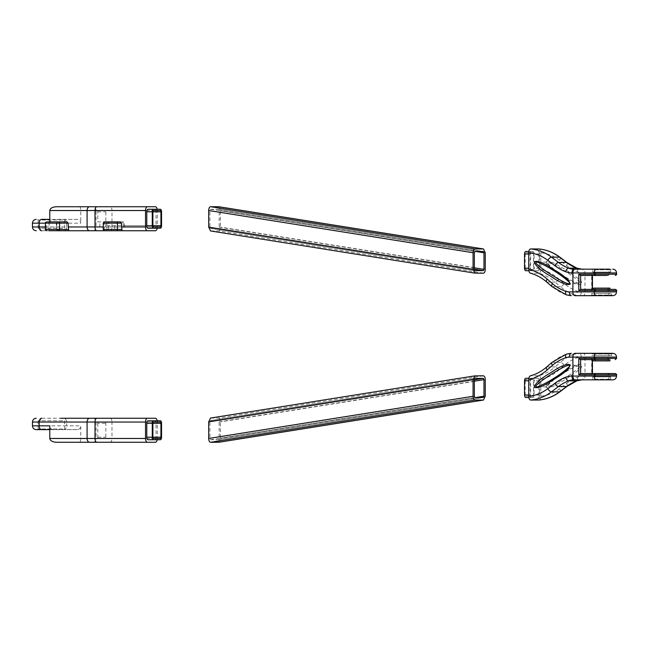 <?xml version="1.0" encoding="UTF-8"?>
<svg xmlns="http://www.w3.org/2000/svg" width="649" height="649" viewBox="0 0 649 649"><rect width="100%" height="100%" fill="white"/><g stroke="black" fill="none" stroke-linecap="round" stroke-linejoin="round"><path stroke-width="0.49" stroke-dasharray="3.25 2.43" d="M160.311 438.473L105.211 438.473A1.266 0.617 -90 0 0 105.828 437.207L105.828 423.31A1.266 0.617 90 0 0 105.211 422.045L160.311 422.045M148.004 422.045L153.513 422.045M154.803 438.473L153.513 438.473M148.004 420.779L154.803 420.779A2.531 1.233 90 0 1 156.036 423.31L156.036 437.207A2.531 1.233 -90 0 1 154.803 439.738L148.004 439.738M154.803 439.738L160.311 439.738M154.803 420.779L160.311 420.779M105.211 422.045L154.803 422.045M105.211 438.473L148.004 438.473M98.413 422.045A1.266 0.617 90 0 0 97.796 423.31L105.828 423.31M97.796 423.31L97.796 437.207A1.266 0.617 90 0 0 98.413 438.473M157.172 439.738A3.789 1.858 90 0 0 157.277 438.473L157.277 422.045L111.985 422.045L111.985 438.473L157.277 438.473M157.172 420.779A3.789 1.858 -90 0 1 157.277 422.045M62.142 420.779L40.66 420.779L62.142 420.779L62.142 418.256L40.66 418.256L60.511 418.256M155.419 418.256L110.135 418.256A3.789 1.858 -90 0 1 111.985 422.045L96.076 422.045A3.789 3.05 -90 0 0 93.034 418.256L63.594 418.256A3.789 3.05 -90 0 1 66.636 422.045L32.45 422.045M79.632 442.261C80.322 442.034 80.703 440.768 80.776 438.473L96.076 438.473A3.789 3.05 90 0 1 93.034 442.261L56.601 442.261M49.786 438.473L80.776 438.473L80.776 425.833L66.636 425.833L66.636 422.045L96.076 422.045L96.076 438.473L111.985 438.473A3.789 1.858 90 0 1 110.135 442.261L155.419 442.261M62.653 420.779L38.137 420.779L62.653 420.779M49.786 429.63L77.345 429.63C79.421 429.395 80.565 428.137 80.776 425.833M53.461 429.63C51.23 429.395 50.005 428.137 49.786 425.833M77.345 429.63L41.609 429.63M525.171 268.207L525.171 253.994A1.266 0.641 -90 0 1 525.812 252.729L532.821 252.729A1.266 0.641 90 0 1 533.462 253.994L533.462 268.207A1.266 0.641 90 0 1 532.821 269.473L525.812 269.473A1.266 0.641 90 0 1 525.171 268.207L530.622 268.207L530.622 253.994A1.266 0.641 -90 0 1 531.263 252.729L525.812 252.729M525.812 251.463L532.821 251.463A2.531 1.274 -90 0 1 534.095 253.994L534.095 268.207A2.531 1.274 -90 0 1 532.821 270.73L525.812 270.73M530.622 268.207A1.266 0.641 90 0 0 531.263 269.473L525.812 269.473M532.821 269.473L531.263 269.473M531.263 252.729L532.821 252.729M538.272 269.473A1.266 0.641 90 0 0 538.913 268.207L533.462 268.207M538.913 268.207L538.913 253.994A1.266 0.641 90 0 0 538.272 252.729M528.821 251.463L532.821 251.463M531.263 251.463A2.531 1.274 90 0 0 529.99 253.994L528.716 253.994M538.272 251.463A2.531 1.274 -90 0 1 539.554 253.994L539.554 268.207A2.531 1.274 -90 0 1 538.272 270.73L532.821 270.73M538.272 270.73L531.263 270.73A2.531 1.274 -90 0 1 529.99 268.207L529.99 253.994M531.263 270.73L528.846 270.73M571.29 295.676A18.951 16.509 90 0 1 566.731 294.938A50.541 44.018 90 0 1 552.34 286.671L547.058 282.088A50.541 44.018 -90 0 0 530.631 273.205L538.913 273.261C540.082 273.018 540.722 271.72 540.828 269.384L540.828 252.769C540.714 250.457 540.073 249.192 538.913 248.956M612.761 295.676L583.443 295.676A3.789 1.549 90 0 0 584.992 291.888L584.992 272.937A3.789 1.549 90 0 0 583.443 269.148L581.926 269.148A3.789 1.866 90 0 1 583.792 272.937A22.747 19.811 90 0 1 577.383 271.712A54.329 47.32 90 0 1 566.593 265.628L559.608 260.322A46.752 40.717 -90 0 0 540.828 252.769M607.448 295.676C608.519 295.457 609.103 294.192 609.2 291.888L609.2 290.622L591.693 290.622L591.693 274.202L609.2 274.202L608.616 275.46L609.2 272.937L583.792 272.937M583.435 295.676L579.362 295.676A3.789 1.866 90 0 0 581.228 291.888A15.162 13.207 90 0 1 577.578 291.296A46.752 40.717 90 0 1 564.265 283.645L558.984 279.062A54.329 47.32 -90 0 0 540.828 269.384M580.555 289.365L592.44 289.365M580.555 275.46L592.326 275.46L591.693 274.202M591.734 293.405L591.734 295.044L591.101 295.676L612.332 295.676L611.699 295.044L591.734 295.044L611.699 295.044L611.699 293.405L591.734 293.405L611.699 293.405M616.55 272.937L609.2 272.937C609.103 270.633 608.519 269.367 607.448 269.148L583.443 269.148M592.772 272.118L610.652 272.118L592.772 272.118L592.772 269.773L610.652 269.773L592.772 269.773L592.148 269.148L609.979 269.148M607.172 275.46L595.401 275.46L608.032 275.46L608.032 272.118L595.401 272.118L608.032 272.118M591.693 290.622L592.44 289.47M608.616 289.365L593.502 289.365L609.93 289.365L608.616 289.365L609.2 290.622L608.616 289.365M595.401 272.118L595.401 275.46L608.032 275.46M593.502 288.099L609.93 288.099M607.172 288.099L595.401 288.099L607.172 288.099M607.172 293.405L595.401 293.405L607.172 293.405M67.098 221.885L57.274 221.885L56.285 223.151L56.763 229.47L59.002 230.736L49.048 230.736L56.885 230.736L49.048 230.736L49.048 221.885L56.885 221.885L49.048 221.885M49.786 221.885L49.786 223.167C50.005 220.863 51.23 219.605 53.461 219.37L77.345 219.37C79.421 219.605 80.565 220.863 80.776 223.167L32.45 223.167M57.274 221.885L47.458 221.885A1.266 1.103 90 0 0 46.355 223.151L45.381 223.151M62.142 228.221L40.66 228.221L62.142 228.221L62.142 230.744L40.66 230.744L60.511 230.744M155.419 230.744L110.135 230.744A3.789 1.858 90 0 0 111.985 226.955L96.076 226.955A3.789 3.05 90 0 1 93.034 230.744L63.594 230.744A3.789 3.05 90 0 0 66.636 226.955L32.45 226.955M56.601 206.739L79.632 206.739C80.322 206.966 80.703 208.232 80.776 210.527L80.776 223.167M77.345 219.37L53.461 219.37M56.885 230.736L56.885 221.885M148.004 228.221L154.803 228.221A2.531 1.233 -90 0 0 156.036 225.69L156.036 211.793A2.531 1.233 90 0 0 154.803 209.262L148.004 209.262M157.172 209.262A3.789 1.858 -90 0 1 157.277 210.527L157.277 226.955L111.985 226.955L111.985 210.527L157.277 210.527M157.172 228.221A3.789 1.858 90 0 0 157.277 226.955M111.011 230.736L114.719 230.736L114.719 221.885L109.308 221.885L108.213 223.151L108.675 229.47L111.011 230.736L106.89 230.736L114.719 230.736M120.333 221.885L116.317 221.885M79.632 206.739L93.034 206.739A3.789 3.05 -90 0 1 96.076 210.527L111.985 210.527A3.789 1.858 -90 0 0 110.135 206.739L155.419 206.739M154.803 228.221L160.311 228.221M154.803 209.262L160.311 209.262M62.653 228.221L38.137 228.221L62.653 228.221M103.223 229.47L104.189 229.47L104.189 223.151A1.266 1.103 -90 0 1 105.292 221.885L109.308 221.885M114.719 221.885L106.89 221.885L114.719 221.885M160.311 210.527L105.211 210.527A1.266 0.617 90 0 1 105.828 211.793L105.828 225.69A1.266 0.617 -90 0 1 105.211 226.955L160.311 226.955M148.004 226.955L153.513 226.955M154.803 210.527L153.513 210.527M105.211 226.955L154.803 226.955M105.211 210.527L148.004 210.527M123.91 226.955L123.286 225.69L152.896 225.69L105.828 225.69M124.503 226.955L124.503 223.151L123.286 223.151L122.19 221.885L97.796 221.885L97.796 211.793A1.266 0.617 -90 0 1 98.413 210.527M123.286 223.151L123.286 225.69M97.796 221.885L123.44 221.885L124.503 223.151M99.849 226.955L99.849 221.885M123.44 221.885L122.19 221.885M483.335 273.197L218.567 230.947L210.544 230.947L474.995 273.148M218.567 230.947C219.695 230.711 220.311 229.438 220.425 227.118L220.425 210.536L218.851 206.747M209.919 227.118L210.495 228.391L218.567 228.391L219.184 227.118L219.184 210.536L218.567 209.254L210.536 209.254L209.919 210.536L209.919 227.118L474.354 269.319M525.171 380.793L525.171 395.006A1.266 0.641 90 0 0 525.812 396.271L532.821 396.271A1.266 0.641 -90 0 0 533.462 395.006L533.462 380.793A1.266 0.641 -90 0 0 532.821 379.527L525.812 379.527A1.266 0.641 -90 0 0 525.171 380.793L530.622 380.793L530.622 395.006A1.266 0.641 90 0 0 531.263 396.271L525.812 396.271M525.812 397.537L532.821 397.537A2.531 1.274 90 0 0 534.095 395.006L534.095 380.793A2.531 1.274 90 0 0 532.821 378.27L525.812 378.27M530.622 380.793A1.266 0.641 -90 0 1 531.263 379.527L525.812 379.527M532.821 379.527L531.263 379.527M531.263 396.271L532.821 396.271M538.272 379.527A1.266 0.641 -90 0 1 538.913 380.793L533.462 380.793M538.913 380.793L538.913 395.006A1.266 0.641 -90 0 1 538.272 396.271M528.821 397.537L532.821 397.537M531.263 397.537A2.531 1.274 -90 0 1 529.99 395.006L528.716 395.006M538.272 397.537A2.531 1.274 90 0 0 539.554 395.006L539.554 380.793A2.531 1.274 90 0 0 538.272 378.27L532.821 378.27M538.272 378.27L531.263 378.27A2.531 1.274 90 0 0 529.99 380.793L529.99 395.006M531.263 378.27L528.846 378.27M571.29 353.324A18.951 16.509 -90 0 0 566.731 354.062A50.541 44.018 -90 0 0 552.34 362.329L547.058 366.912A50.541 44.018 90 0 1 530.631 375.795L538.913 375.739C540.082 375.982 540.722 377.28 540.828 379.616L540.828 396.231C540.714 398.543 540.073 399.808 538.913 400.044M612.761 353.324L583.443 353.324A3.789 1.549 -90 0 1 584.992 357.112L584.992 376.063A3.789 1.549 -90 0 1 583.443 379.852L581.926 379.852A3.789 1.866 -90 0 0 583.792 376.063A22.747 19.811 -90 0 0 577.383 377.288A54.329 47.32 -90 0 0 566.593 383.372L559.608 388.678A46.752 40.717 90 0 1 540.828 396.231M607.448 353.324C608.519 353.543 609.103 354.808 609.2 357.112L609.2 358.378L591.693 358.378L591.693 374.798L609.2 374.798L608.616 373.54L609.2 376.063L583.792 376.063M583.435 353.324L579.362 353.324A3.789 1.866 -90 0 1 581.228 357.112A15.162 13.207 -90 0 0 577.578 357.704A46.752 40.717 -90 0 0 564.265 365.355L558.984 369.938A54.329 47.32 90 0 1 540.828 379.616M580.555 373.54L592.326 373.54L591.693 374.798M580.555 359.635L592.44 359.635M610.879 353.324L591.101 353.324L591.734 353.956L611.699 353.956L591.734 353.956L591.734 355.595L611.699 355.595L591.734 355.595M612.761 379.852L583.443 379.852M592.772 376.882L610.652 376.882L592.772 376.882L592.772 379.227L610.652 379.227L592.772 379.227L592.148 379.852L609.979 379.852M607.448 379.852C608.519 379.633 609.103 378.367 609.2 376.063L616.55 376.063M607.172 373.54L595.401 373.54L608.032 373.54L608.032 376.882L595.401 376.882L608.032 376.882M591.693 358.378L592.44 359.53M608.616 359.635L609.2 358.378L608.616 359.635L593.502 359.635L608.616 359.635M595.401 376.882L595.401 373.54L608.032 373.54M608.811 359.635L594.906 359.635M593.502 360.901L609.93 360.901M607.172 360.901L595.401 360.901L607.172 360.901M607.172 355.595L595.401 355.595L607.172 355.595M483.335 375.803L218.567 418.053L210.544 418.053L474.995 375.852M218.567 418.053C219.695 418.289 220.311 419.562 220.425 421.882L220.425 438.464L218.851 442.253M209.919 421.882L210.495 420.609L218.567 420.609L219.184 421.882L219.184 438.464L218.567 439.746L210.536 439.746L209.919 438.464L209.919 421.882L474.354 379.681M97.796 437.207L105.828 437.207M156.036 437.207L161.552 437.207M156.036 423.31L161.552 423.31M63.594 429.63A3.789 3.05 90 0 0 66.636 425.833L32.45 425.833M62.653 428.997L38.137 428.997L62.653 428.997M530.622 253.994L525.171 253.994M538.913 253.994L533.462 253.994M539.554 253.994L534.095 253.994M529.99 268.207L528.716 268.207M539.554 268.207L534.095 268.207M546.563 281.926A3.789 1.485 -49 0 0 547.058 282.088L555.13 282.088A50.541 44.018 -90 0 0 538.913 273.261M551.845 286.509A3.789 1.485 -49 0 0 552.34 286.671L560.411 286.671L555.13 282.088A3.789 1.485 131 0 0 558.984 279.062M616.55 291.888L581.228 291.888M546.19 261.717C546.661 266.496 548.64 265.344 549.768 267.242L562.432 276.231L571.274 281.382C574.811 282.453 576.231 285.536 581.691 284.489C581.869 279.151 579.338 280.676 578.389 278.664L565.677 269.627L552.185 262.204C550.182 262.131 549.971 259.592 546.19 261.717L546.539 262.326C556.039 272.231 567.112 279.378 579.76 283.767C580.62 281.179 575.144 278.502 573.035 276.49L564.525 270.738C559 266.942 553.191 264.062 547.107 262.099L546.539 262.326L546.19 261.717M559.608 260.322A3.789 1.558 127.2 0 0 560.038 257.304M579.362 295.676A18.951 16.509 90 0 1 574.795 294.938A50.541 44.018 90 0 1 560.411 286.671A3.789 1.485 131 0 0 564.265 283.645M536.601 262.099C541.558 261.555 576.012 284.457 569.205 283.767L578.949 283.645C574.065 282.193 566.082 277.48 561.774 274.714C553.248 269.148 548.267 265.254 546.839 263.04L547.107 262.099L536.553 262.099M566.731 294.938L574.795 294.938A3.789 1.793 108.3 0 0 577.578 291.296M577.383 271.712A3.789 1.76 111.4 0 0 576.904 268.183M566.593 265.628A3.789 1.558 127.2 0 0 567.023 262.61M616.55 274.202L609.2 274.202M616.55 290.622L609.2 290.622M56.763 229.47L46.355 229.47L46.355 223.151L56.285 223.151M47.458 230.736A1.266 1.103 -90 0 1 46.355 229.47L45.381 229.47M45.381 226.955L56.285 226.955M45.381 223.167L49.786 223.167M63.594 219.37A3.789 3.05 -90 0 1 66.636 223.167L66.636 226.955L96.076 226.955L96.076 210.527L49.786 210.527M103.223 226.955L108.213 226.955M156.036 225.69L161.552 225.69M156.036 211.793L161.552 211.793M105.292 230.736A1.266 1.103 90 0 1 104.189 229.47L108.675 229.47M103.223 223.151L108.213 223.151M62.653 220.003L38.137 220.003L62.653 220.003M97.796 211.793L105.828 211.793M485.257 252.794L220.425 210.536M485.257 269.376L220.425 227.118M209.919 210.536L474.354 252.729M210.536 209.254L474.995 251.463M210.544 228.391L474.898 270.576M218.567 228.391L474.354 269.213M219.184 227.118L474.354 267.834M219.184 210.536L475.676 251.463M218.567 209.254L483.335 251.504M530.622 395.006L525.171 395.006M538.913 395.006L533.462 395.006M539.554 395.006L534.095 395.006M529.99 380.793L528.716 380.793M539.554 380.793L534.095 380.793M546.563 367.074A3.789 1.485 49 0 1 547.058 366.912L555.13 366.912A50.541 44.018 90 0 1 538.913 375.739M551.845 362.491A3.789 1.485 49 0 1 552.34 362.329L560.411 362.329L555.13 366.912A3.789 1.485 -131 0 1 558.984 369.938M616.55 357.112L581.228 357.112M546.19 387.283C546.661 382.504 548.64 383.656 549.768 381.758L562.432 372.769L571.274 367.618C574.811 366.547 576.231 363.464 581.691 364.511C581.869 369.849 579.338 368.324 578.389 370.336L565.677 379.373L552.185 386.796C550.182 386.869 549.971 389.408 546.19 387.283L546.539 386.674C556.039 376.769 567.112 369.622 579.76 365.233C580.62 367.821 575.144 370.498 573.035 372.51L564.525 378.262C559 382.058 553.191 384.938 547.107 386.901L546.539 386.674L546.19 387.283M559.608 388.678A3.789 1.558 -127.2 0 1 560.038 391.696M579.362 353.324A18.951 16.509 -90 0 0 574.795 354.062A50.541 44.018 -90 0 0 560.411 362.329A3.789 1.485 -131 0 1 564.265 365.355M536.601 386.901C541.558 387.445 576.012 364.543 569.205 365.233L578.949 365.355C574.065 366.807 566.082 371.52 561.774 374.286C553.248 379.852 548.267 383.746 546.839 385.96L547.107 386.901L536.553 386.901M566.731 354.062L574.795 354.062A3.789 1.793 -108.3 0 1 577.578 357.704M577.383 377.288A3.789 1.76 -111.4 0 1 576.904 380.817M566.593 383.372A3.789 1.558 -127.2 0 1 567.023 386.39M616.55 374.798L609.2 374.798M616.55 358.378L609.2 358.378M485.257 396.206L220.425 438.464M485.257 379.624L220.425 421.882M210.536 439.746L474.995 397.537M209.919 438.464L474.354 396.271M210.544 420.609L474.898 378.424M218.567 420.609L474.354 379.787M219.184 421.882L474.354 381.166M219.184 438.464L475.676 397.537M218.567 439.746L483.335 397.496M40.66 420.779L40.66 418.256M38.137 420.779L38.137 428.997L37.504 429.63M64.673 420.779L64.673 428.997L65.306 429.63M610.652 272.118L610.652 269.773L611.285 269.148M595.401 288.099L595.401 293.405M608.032 288.099L608.032 293.405M40.66 228.221L40.66 230.744M38.137 228.221L38.137 220.003L37.504 219.37M64.673 228.221L64.673 220.003L65.306 219.37M106.89 221.885L106.89 230.736M474.946 270.592L210.495 228.391M483.383 251.512L218.616 209.262M611.699 355.595L611.699 353.956L612.332 353.324M610.652 376.882L610.652 379.227L611.285 379.852M608.032 360.901L608.032 355.595M595.401 360.901L595.401 355.595M474.946 378.408L210.495 420.609M483.383 397.488L218.616 439.738"/><path stroke-width="0.97" d="M160.936 423.31L160.936 437.207A1.266 0.617 -90 0 1 160.311 438.473L153.513 438.473A1.266 0.617 90 0 1 152.896 437.207L152.896 423.31L160.936 423.31A1.266 0.617 90 0 0 160.311 422.045L153.513 422.045A1.266 0.617 90 0 0 152.896 423.31M160.311 439.738L153.513 439.738A2.531 1.233 90 0 1 152.28 437.207L152.28 423.31A2.531 1.233 90 0 1 153.513 420.779L160.311 420.779A2.531 1.233 90 0 1 161.552 423.31L161.552 437.207A2.531 1.233 -90 0 1 160.311 439.738M153.513 420.779L148.004 420.779A2.531 1.233 90 0 0 146.771 423.31L146.771 437.207A2.531 1.233 90 0 0 148.004 439.738L153.513 439.738M60.511 418.256L147.388 418.256A3.789 1.858 90 0 0 145.53 422.045L145.53 438.473A3.789 1.858 -90 0 0 147.388 442.261L155.419 442.261A3.789 1.858 90 0 0 157.172 439.738M147.388 418.256L155.419 418.256A3.789 1.858 -90 0 1 157.172 420.779M41.609 418.256A3.789 2.45 90 0 0 39.159 422.045L39.159 425.833L49.786 425.833L49.786 429.63L36.239 429.63L49.786 429.63L49.786 438.473C50.2 440.768 52.472 442.034 56.601 442.261L147.388 442.261M63.594 418.256L62.142 418.256M110.135 418.256L93.034 418.256M93.034 442.261L110.135 442.261M49.786 429.63L41.609 429.63A3.789 2.45 -90 0 1 39.159 425.833L32.45 425.833L32.45 422.045L95.014 422.045L95.014 438.473L145.53 438.473M528.846 270.73L525.812 270.73A2.531 1.274 -90 0 1 524.538 268.207L524.538 253.994A2.531 1.274 90 0 1 525.812 251.463L528.821 251.463M528.716 269.303C528.821 271.639 529.454 272.945 530.631 273.205L530.379 273.164C536.277 274.778 541.672 277.699 546.563 281.926A3.789 1.485 -49 0 1 547.188 279.062A54.329 47.32 -90 0 0 528.716 269.303L528.716 252.737C528.83 250.425 529.462 249.159 530.631 248.94L539.092 248.973M596.309 295.676C595.052 295.457 594.362 294.192 594.233 291.888L594.233 290.622L616.55 290.622L616.55 291.888C616.323 294.192 615.065 295.457 612.761 295.676L574.949 295.676C573.692 295.449 573.002 294.184 572.88 291.888L572.88 272.937L571.996 272.937A22.747 19.811 90 0 1 565.587 271.712A54.329 47.32 90 0 1 554.798 265.628L547.813 260.322A46.752 40.717 -90 0 0 528.716 252.737M594.233 290.622L594.922 289.365L594.233 290.622L578.786 290.622L578.786 274.202L580.555 275.46L594.922 275.46L594.233 272.937L572.88 272.937C573.002 270.641 573.692 269.376 574.949 269.148L581.926 269.148A18.951 16.509 90 0 1 576.588 268.126A50.541 44.018 90 0 1 566.553 262.464L559.568 257.166A50.541 44.018 -90 0 0 538.913 248.956M574.949 295.676L579.362 295.676M578.786 274.202L616.55 274.202L616.55 272.937L594.233 272.937C594.362 270.633 595.052 269.367 596.309 269.148L574.949 269.148M578.786 290.622L580.555 289.365L615.284 289.365L592.326 289.365M612.332 295.676L591.101 295.676M596.309 269.148L607.448 269.148M609.979 269.148L592.148 269.148M592.326 275.46L595.401 275.46M607.172 275.46L594.922 275.46L594.233 274.202M609.93 289.365L609.93 288.099L593.502 288.099L593.502 289.365M49.048 230.736L58.475 230.736A1.266 1.103 90 0 0 59.578 229.47L59.578 223.151L45.381 223.151L45.381 229.47L68.551 229.47L68.08 223.151L67.098 221.885L47.458 221.885M58.475 230.736L68.826 230.736L68.551 229.47M59.002 230.736L68.826 230.736M60.511 230.744L155.419 230.744A3.789 1.858 90 0 0 157.172 228.221M147.388 230.744A3.789 1.858 -90 0 1 145.53 226.955L145.53 210.527A3.789 1.858 90 0 1 147.388 206.739L56.601 206.739C52.472 206.966 50.2 208.232 49.786 210.527L49.786 221.885M63.594 230.744L62.142 230.744M110.135 230.744L93.034 230.744M41.609 219.37L49.786 219.37L41.609 219.37A3.789 2.45 90 0 0 39.159 223.167L45.381 223.167M153.513 228.221L148.004 228.221A2.531 1.233 -90 0 1 146.771 225.69L146.771 211.793A2.531 1.233 -90 0 1 148.004 209.262L160.311 209.262A2.531 1.233 90 0 1 161.552 211.793L161.552 225.69A2.531 1.233 -90 0 1 160.311 228.221L153.513 228.221A2.531 1.233 -90 0 1 152.28 225.69L152.28 211.793A2.531 1.233 -90 0 1 153.513 209.262M147.388 206.739L155.419 206.739A3.789 1.858 -90 0 1 157.172 209.262M121.898 229.47L121.436 223.151L103.223 223.151L103.223 229.47L104.489 230.736L122.036 230.736L121.898 229.47L117.42 229.47L117.42 223.151A1.266 1.103 90 0 0 116.317 221.885L114.719 221.885M103.223 223.151L104.489 221.885L120.333 221.885L121.436 223.151M93.034 206.739L110.135 206.739M122.036 230.736L104.489 230.736M104.489 221.885L105.292 221.885M160.936 225.69L160.936 211.793A1.266 0.617 90 0 0 160.311 210.527L153.513 210.527A1.266 0.617 -90 0 0 152.896 211.793L152.896 225.69L160.936 225.69A1.266 0.617 -90 0 1 160.311 226.955L153.513 226.955A1.266 0.617 -90 0 1 152.896 225.69M210.544 230.947L208.686 227.118L208.686 210.536L473.072 252.721L473.072 269.311L474.849 273.132L483.335 273.197C484.503 272.969 485.144 271.696 485.257 269.376L485.257 252.794L483.481 248.965L474.995 248.908C473.827 249.135 473.186 250.409 473.072 252.721M474.995 251.463L474.354 252.729L474.354 269.319L474.946 270.592L483.335 270.641L483.976 269.367L483.976 252.786L483.335 251.504L474.995 251.463M218.851 206.747L210.536 206.707C209.416 206.934 208.8 208.215 208.686 210.536M528.846 378.27L525.812 378.27A2.531 1.274 90 0 0 524.538 380.793L524.538 395.006A2.531 1.274 -90 0 0 525.812 397.537L528.821 397.537M528.716 379.697C528.821 377.361 529.454 376.055 530.631 375.795L530.379 375.836C536.277 374.222 541.672 371.301 546.563 367.074A3.789 1.485 49 0 0 547.188 369.938A54.329 47.32 90 0 1 528.716 379.697L528.716 396.263C528.83 398.575 529.462 399.841 530.631 400.06L539.003 400.035C546.653 399.273 553.67 396.49 560.038 391.696A3.789 1.558 -127.2 0 1 559.568 391.834A50.541 44.018 90 0 1 538.913 400.044M596.309 353.324C595.052 353.543 594.362 354.808 594.233 357.112L594.233 358.378L616.55 358.378L616.55 357.112C616.323 354.808 615.065 353.543 612.761 353.324L574.949 353.324C573.692 353.551 573.002 354.816 572.88 357.112L572.88 376.063L571.996 376.063A22.747 19.811 -90 0 0 565.587 377.288A54.329 47.32 -90 0 0 554.798 383.372L547.813 388.678A46.752 40.717 90 0 1 528.716 396.263M594.233 358.378L594.922 359.635L594.233 358.378L578.786 358.378L578.786 374.798L580.555 373.54L594.922 373.54L594.233 376.063L572.88 376.063C573.002 378.359 573.692 379.624 574.949 379.852L581.926 379.852A18.951 16.509 -90 0 0 576.588 380.874A50.541 44.018 -90 0 0 566.553 386.536L559.568 391.834L551.496 391.834A50.541 44.018 90 0 1 530.631 400.06M574.949 353.324L579.362 353.324M574.949 379.852L596.309 379.852C595.052 379.633 594.362 378.367 594.233 376.063L616.55 376.063L616.55 374.798C616.956 374.603 616.534 374.181 615.284 373.54L607.172 373.54M578.786 358.378L580.555 359.635L608.811 359.635M591.101 353.324L610.879 353.324M596.309 379.852L612.761 379.852C615.065 379.633 616.323 378.367 616.55 376.063M609.979 379.852L592.148 379.852M592.326 373.54L595.401 373.54M594.906 359.635L592.326 359.635M578.786 374.798L594.233 374.798L594.922 373.54L615.284 373.54M609.93 359.635L609.93 360.901L593.502 360.901L593.502 359.635M210.544 418.053L208.686 421.882L208.686 438.464L473.072 396.279L473.072 379.689L474.849 375.868L483.335 375.803C484.503 376.031 485.144 377.304 485.257 379.624L485.257 396.206L483.481 400.035L474.995 400.092C473.827 399.865 473.186 398.591 473.072 396.279M474.995 397.537L474.354 396.271L474.354 379.681L474.946 378.408L483.335 378.359L483.976 379.633L483.976 396.214L483.335 397.496L474.995 397.537M218.851 442.253L210.536 442.294C209.416 442.066 208.8 440.785 208.686 438.464M152.896 437.207L160.936 437.207M146.771 437.207L152.28 437.207M146.771 423.31L152.28 423.31M96.871 418.256A3.789 1.858 90 0 0 95.014 422.045L145.53 422.045M96.871 442.261A3.789 1.858 -90 0 1 95.014 438.473L87.088 438.473L87.088 422.045A3.789 2.45 90 0 1 89.538 418.256M89.538 442.261A3.789 2.45 -90 0 1 87.088 438.473L49.786 438.473M528.716 253.994L524.538 253.994M528.716 268.207L524.538 268.207M616.55 291.888L569.433 291.888A15.162 13.207 90 0 1 565.774 291.296A46.752 40.717 90 0 1 552.469 283.645L547.188 279.062M534.395 261.717C537.461 260.281 543.935 262.91 553.832 269.595C564.054 275.533 569.489 280.376 570.122 284.14C567.023 285.56 560.533 282.932 550.66 276.247C540.422 270.292 534.995 265.449 534.395 261.717M571.996 272.937A3.789 1.866 90 0 1 573.854 269.148A18.951 16.509 90 0 1 568.516 268.126A50.541 44.018 90 0 1 558.481 262.464L551.496 257.166A3.789 1.558 127.2 0 0 547.813 260.322M581.926 269.148L576.904 268.183L567.023 262.61L560.038 257.304A3.789 1.558 127.2 0 0 559.568 257.166L551.496 257.166A50.541 44.018 -90 0 0 530.631 248.94M546.563 281.926L551.845 286.509A3.789 1.485 -49 0 1 552.469 283.645M566.731 294.938A3.789 1.793 -71.7 0 1 566.447 294.897L571.29 295.676A3.789 1.866 -90 0 1 569.433 291.888M551.845 286.509L566.447 294.897A3.789 1.793 -71.7 0 1 565.774 291.296M576.904 268.183A3.789 1.76 111.4 0 0 576.588 268.126L568.516 268.126A3.789 1.76 111.4 0 0 565.587 271.712M567.023 262.61A3.789 1.558 127.2 0 0 566.553 262.464L558.481 262.464A3.789 1.558 127.2 0 0 554.798 265.628M536.553 262.099L536.569 262.099C535.133 261.085 544.154 264.37 554.189 270.925C562.642 276.06 570.731 283.013 569.635 283.24L569.205 283.767C565.052 284.481 533.6 264.159 535.985 262.326L536.601 262.099M580.628 289.365L580.628 275.46M592.261 289.365L592.261 275.46M58.475 221.885A1.266 1.103 -90 0 1 59.578 223.151L68.08 223.151M89.538 230.744A3.789 2.45 -90 0 1 87.088 226.955L87.088 210.527L145.53 210.527M68.08 226.955L95.014 226.955L95.014 210.527A3.789 1.858 90 0 1 96.871 206.739M41.609 230.744A3.789 2.45 -90 0 1 39.159 226.955L45.381 226.955M39.159 226.955L39.159 223.167L32.45 223.167L32.45 226.955L39.159 226.955M49.786 210.527L87.088 210.527A3.789 2.45 90 0 1 89.538 206.739M96.871 230.744A3.789 1.858 -90 0 1 95.014 226.955L103.223 226.955M121.436 226.955L145.53 226.955M146.771 225.69L152.28 225.69M146.771 211.793L152.28 211.793M116.317 230.736A1.266 1.103 -90 0 0 117.42 229.47L103.223 229.47M152.896 211.793L160.936 211.793M208.686 227.118L473.072 269.311M210.536 206.707L474.995 248.908M483.335 248.956L218.567 206.707M474.354 269.213L483.335 270.641M474.354 267.834L483.976 269.367M475.676 251.463L483.976 252.786M528.716 395.006L524.538 395.006M528.716 380.793L524.538 380.793M616.55 357.112L569.433 357.112A15.162 13.207 -90 0 0 565.774 357.704A46.752 40.717 -90 0 0 552.469 365.355L547.188 369.938M534.395 387.283C537.461 388.719 543.935 386.09 553.832 379.405C564.054 373.467 569.489 368.624 570.122 364.86C567.023 363.44 560.533 366.068 550.66 372.753C540.422 378.708 534.995 383.551 534.395 387.283M571.996 376.063A3.789 1.866 -90 0 0 573.854 379.852A18.951 16.509 -90 0 0 568.516 380.874A50.541 44.018 -90 0 0 558.481 386.536L551.496 391.834A3.789 1.558 -127.2 0 1 547.813 388.678M566.731 354.062A3.789 1.793 71.7 0 0 566.447 354.103L551.845 362.491A3.789 1.485 49 0 0 552.469 365.355M565.774 357.704A3.789 1.793 71.7 0 1 566.447 354.103L571.29 353.324A3.789 1.866 90 0 0 569.433 357.112M581.926 379.852L576.904 380.817A3.789 1.76 -111.4 0 1 576.588 380.874L568.516 380.874A3.789 1.76 -111.4 0 1 565.587 377.288M576.904 380.817L567.023 386.39A3.789 1.558 -127.2 0 1 566.553 386.536L558.481 386.536A3.789 1.558 -127.2 0 1 554.798 383.372M536.553 386.901L536.569 386.901C535.133 387.915 544.154 384.63 554.189 378.075C562.642 372.94 570.731 365.987 569.635 365.76L569.205 365.233C565.052 364.519 533.6 384.841 535.985 386.674L536.601 386.901M594.233 374.798L616.55 374.798M580.628 359.635L580.628 373.54M592.261 359.635L592.261 373.54M208.686 421.882L473.072 379.689M210.536 442.294L474.995 400.092M483.335 400.044L218.567 442.294M474.354 379.787L483.335 378.359M474.354 381.166L483.976 379.633M475.676 397.537L483.976 396.214M32.45 422.045C32.677 419.741 33.935 418.475 36.239 418.256M32.45 425.833C32.677 428.137 33.935 429.403 36.239 429.63M560.038 257.304C553.67 252.51 546.653 249.727 539.003 248.965M592.44 289.365L592.44 275.46M616.55 272.937C616.323 270.633 615.065 269.367 612.761 269.148M616.55 274.202C616.875 274.503 616.453 274.925 615.284 275.46M616.55 290.622C616.875 290.314 616.453 289.892 615.284 289.365M45.381 223.151C45.065 222.842 45.487 222.42 46.647 221.885M45.381 229.47C45.065 229.778 45.487 230.2 46.647 230.736M32.45 226.955C32.677 229.259 33.935 230.525 36.239 230.744M32.45 223.167C32.677 220.863 33.935 219.597 36.239 219.37M210.398 230.93L474.849 273.132M483.481 248.965L218.713 206.715M551.845 362.491L546.563 367.074M567.023 386.39L560.038 391.696M592.44 359.635L592.44 373.54M616.55 358.378L615.284 359.635M210.398 418.07L474.849 375.868M483.481 400.035L218.713 442.285"/></g></svg>

